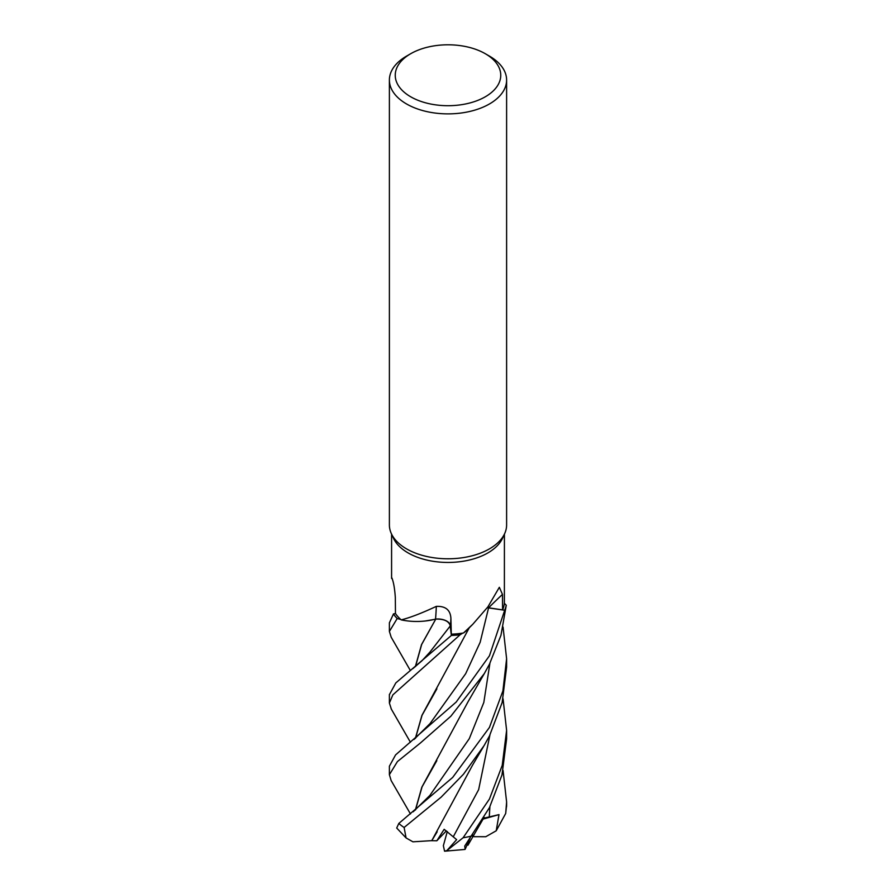 <?xml version="1.0" encoding="UTF-8"?>
<svg xmlns="http://www.w3.org/2000/svg" width="896" height="896" viewBox="0 0 896 896"><rect width="100%" height="100%" fill="white"/><g stroke="black" fill="none" stroke-linecap="round" stroke-linejoin="round"><path stroke-width="1.34" d="M463.534 632.968L472.786 624.277L467.253 629.798A44.8 25.861 180 0 1 463.534 632.968A56.414 32.57 180 0 1 462.762 633.102L460.186 634.715A58.531 33.79 180 0 1 451.382 635.398L450.005 624.714M436.083 619.125L425.219 621.006A44.8 25.861 180 0 1 401.229 619.875A56.414 32.57 180 0 1 400.781 619.483L397.32 618.565A58.531 33.79 180 0 1 393.467 613.95L389.39 622.832L389.39 631.445L397.197 618.531A58.61 33.835 180 0 1 393.4 613.962M485.296 53.715L489.44 56.112A58.61 33.835 180 0 1 506.61 80.035L506.61 524.944A58.61 33.835 180 0 1 504.638 533.658L502.51 538.261A56.414 32.57 180 0 1 487.894 552.91A56.414 32.57 180 0 1 433.362 561.333A56.414 32.57 180 0 1 393.49 538.261L391.362 533.658A58.61 33.835 180 0 1 389.39 524.944L389.39 80.035A58.61 33.835 180 0 1 406.56 56.112L410.704 53.715A52.752 30.453 180 0 1 485.296 53.715A52.752 30.453 180 0 1 485.296 96.79A52.752 30.453 180 0 1 410.704 96.79A52.752 30.453 180 0 1 410.704 53.715L406.56 56.112M392.426 579.286L391.899 577.942C393.59 582.154 394.733 588.706 395.326 597.587L395.461 613.525A56.414 32.57 180 0 0 400.781 619.483L397.32 618.565L400.781 619.483M401.229 619.875C410.166 617.646 421.859 613.144 436.307 606.379C445.581 605.998 450.453 610.019 450.912 618.464L451.304 634.178A56.414 32.57 180 0 0 462.762 633.102L460.186 634.715L462.762 633.102M472.786 624.277L487.894 606.883L499.341 587.294L502.477 594.395L502.578 609.896L488.6 607.79A989.173 770.627 67.8 0 1 502.477 594.395M504.638 533.658A58.61 33.835 180 0 1 489.44 548.878A58.61 33.835 180 0 1 432.79 557.626A58.61 33.835 180 0 1 391.362 533.658M506.61 80.035A58.61 33.835 180 0 1 489.44 103.97A58.61 33.835 180 0 1 425.566 111.306A58.61 33.835 180 0 1 389.39 80.035M436.307 606.379A991.872 106.859 113.1 0 1 435.546 619.091A12.656 7.314 180 0 1 450.453 625.845L451.304 634.178M435.546 619.091A44.8 25.861 180 0 1 425.219 621.006M415.352 666.635L421.512 644.627L435.725 619.181M450.296 625.822L451.382 635.398L450.33 625.856C448.818 621.051 443.822 618.811 435.366 619.136M397.197 618.531L397.32 618.565A58.531 33.79 180 0 1 393.467 613.95L395.461 613.491M410.469 813.949L391.149 780.573L389.39 774.693L397.41 761.589L420.414 742.986L450.856 716.218L484.344 673.523L489.44 664.238L500.942 635.342L506.274 605.259L504.347 603.277A56.414 32.57 180 0 0 504.381 602.806L504.414 534.139M487.346 607.634A12.656 7.314 180 0 1 488.6 607.79M488.51 607.902L504.627 610.232A58.531 33.79 180 0 0 506.218 605.181A58.531 33.79 180 0 1 504.627 610.232L487.301 607.712M504.347 603.277A56.414 32.57 180 0 1 502.578 609.896M410.39 670.566L391.194 637.224L389.39 631.445M391.373 709.184L389.39 703.069L392.84 694.882L460.096 634.771A58.61 33.835 180 0 1 451.394 635.443L395.808 682.931L389.39 694.669M503.059 698.824L506.61 730.363L502.219 765.419L489.44 799.03L463.109 837.749L446.914 850.562M469.974 838.331L465.125 849.352L464.744 846.037L489.44 807.654L501.984 774.962L506.61 738.931L506.61 730.363M413.952 739.514L430.035 723.587L465.685 673.669L480.166 642.264L488.578 607.858L504.694 610.243L489.44 655.782L456.198 702.05L395.573 754.914L389.39 766.214L389.39 774.693M489.44 727.418L452.682 777.426L398.81 823.446L396.704 828.027L406.067 837.939L404.118 827.478L441.134 797.16L463.456 774.245L484.131 745.539L489.44 735.997L502.152 702.542L506.61 667.184L506.61 658.728L502.902 690.95L489.44 727.418M415.498 666.512L421.68 644.459L435.747 619.147M460.096 634.771L460.186 634.715A58.531 33.79 180 0 1 451.382 635.398L451.394 635.443M431.838 840.638L412.922 841.814L406.067 837.939M431.738 840.717L472.483 765.274L483.437 746.704M447.283 831.566L443.363 845.678L444.573 851.2L446.914 850.55L456.646 839.642L444.158 829.315L436.845 840.773L431.782 840.683L437.181 831.802M436.89 688.845L422.05 715.299L415.498 738.259M415.352 738.394L421.915 715.4L469.269 627.771M503.059 627.077L506.61 658.728M415.498 809.917L422.061 786.878L436.822 760.648M415.352 810.04L421.826 787.203L468.16 701.557L484.344 673.523M503.059 770.482L506.61 801.976L505.691 813.478L496.216 830.782L498.994 814.621L483.538 818.261M472.55 834.534L472.349 835.24M436.845 840.773L446.365 830.883M496.216 830.782L485.789 836.718L474.085 836.685L471.621 835.957M498.994 814.621L483.011 819.123M506.274 605.259A58.61 33.835 180 0 1 504.694 610.243M450.453 625.845A989.173 106.568 113.1 0 0 450.912 618.464M412.888 668.606L422.027 660.699L429.912 652.12L450.33 625.856M471.397 836.08A58.61 33.835 180 0 1 463.109 837.749M404.118 827.478A58.61 33.835 180 0 1 398.81 823.446M453.387 836.562L478.643 789.656L489.899 735.09M413.213 811.776L429.878 795.413L469.314 738.618L483.818 702.464L489.899 663.342M489.261 816.995L489.899 806.747M506.61 801.976L506.61 805.045A58.61 33.835 180 0 1 506.531 806.859M391.586 578.446L391.586 534.139M389.39 694.478L389.39 703.069M410.424 742.235L391.115 708.747M467.936 845.219L484.109 817.32M506.61 805.045L505.691 813.478M444.573 851.2L464.811 849.464"/></g></svg>
